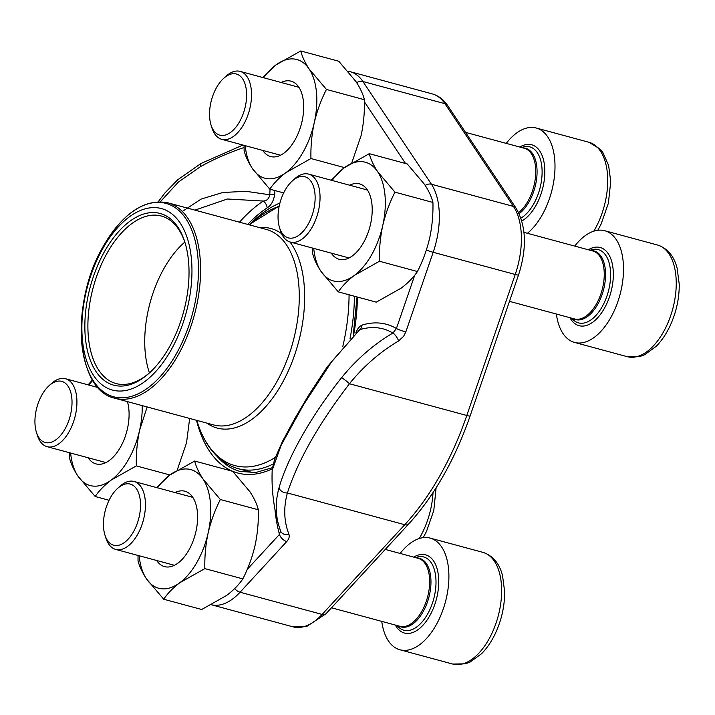<?xml version="1.0" encoding="UTF-8"?>
<svg xmlns="http://www.w3.org/2000/svg" width="715" height="715" viewBox="0 0 715 715"><rect width="100%" height="100%" fill="white"/><g stroke="black" fill="none" stroke-linecap="round" stroke-linejoin="round"><path stroke-width="1.07" d="M138.147 520.717A31.666 17.205 -74.9 0 0 136.771 489.248A31.666 17.205 -74.9 0 0 117.555 488.443A31.666 17.205 -74.9 0 0 104.944 535.061A31.666 17.205 -74.9 0 0 120.987 544.499A31.666 17.205 -74.9 0 0 138.147 520.717M381.765 621.38A57.852 31.424 -74.9 0 0 399.926 649.774A57.852 31.424 -74.9 0 0 445.365 602.137A57.852 31.424 -74.9 0 0 430.135 538.091A57.852 31.424 -74.9 0 0 400.141 553.455M117.555 488.443L119.914 486.298A35.187 19.108 105.1 0 1 134.036 481.463A35.187 19.108 105.1 0 1 142.794 522.165A35.187 19.108 105.1 0 1 115.651 549.397A35.187 19.108 105.1 0 1 105.9 538.1L104.944 535.061M244.235 110.646A31.666 17.205 -74.9 0 0 242.859 79.177A31.666 17.205 -74.9 0 0 223.643 78.364A31.666 17.205 -74.9 0 0 211.032 124.991A31.666 17.205 -74.9 0 0 227.075 134.429A31.666 17.205 -74.9 0 0 244.235 110.646M527.429 233.296A57.852 31.424 -74.9 0 0 554.688 173.825A57.852 31.424 -74.9 0 0 536.223 128.012A57.852 31.424 -74.9 0 0 506.229 143.375M223.643 78.364L226.003 76.228A35.187 19.108 105.1 0 1 240.124 71.384A35.187 19.108 105.1 0 1 248.883 112.085A35.187 19.108 105.1 0 1 221.739 139.318A35.187 19.108 105.1 0 1 211.989 128.03L211.032 124.991M312.75 213.365A31.666 17.205 -74.9 0 0 311.365 181.896A31.666 17.205 -74.9 0 0 292.158 181.083A31.666 17.205 -74.9 0 0 279.547 227.71A31.666 17.205 -74.9 0 0 295.59 237.148A31.666 17.205 -74.9 0 0 312.75 213.365M556.368 314.028A57.852 31.424 -74.9 0 0 574.529 342.422A57.852 31.424 -74.9 0 0 619.968 294.786A57.852 31.424 -74.9 0 0 604.738 230.731A57.852 31.424 -74.9 0 0 574.744 246.094M292.158 181.083L294.517 178.947A35.187 19.108 105.1 0 1 308.639 174.111A35.187 19.108 105.1 0 1 317.397 214.804A35.187 19.108 105.1 0 1 290.254 242.036A35.187 19.108 105.1 0 1 280.503 230.748L279.547 227.71M69.632 417.998A31.666 17.205 -74.9 0 0 68.256 386.529A31.666 17.205 -74.9 0 0 49.04 385.725A31.666 17.205 -74.9 0 0 36.429 432.343A31.666 17.205 -74.9 0 0 52.472 441.781A31.666 17.205 -74.9 0 0 69.632 417.998M49.04 385.725L51.4 383.58A35.187 19.108 105.1 0 1 65.521 378.744A35.187 19.108 105.1 0 1 74.28 419.446A35.187 19.108 105.1 0 1 47.145 446.678A35.187 19.108 105.1 0 1 37.386 435.381L36.429 432.343M69.507 452.729L69.516 458.029C70.865 463.535 73.654 469.541 77.899 476.065L95.184 496.505C99.054 490.749 104.435 485.244 111.317 479.997L136.342 465.894C136.029 453.855 137.128 441.942 139.64 430.135L147.156 406.951M109.082 500.268L95.184 496.505M92.512 379.897L88.088 384.849M169.884 474.966L136.342 465.894M177.222 470.068L186.526 442.826L189.663 418.454M127.422 401.616A39.048 21.209 105.1 0 1 120.343 447.376A39.048 21.209 105.1 0 1 88.16 457.77M92.762 380.317A61.463 33.391 -74.9 0 0 88.991 385.09M70.615 453.024A61.463 33.391 -74.9 0 0 77.899 476.065A61.463 33.391 -74.9 0 0 111.317 479.997A61.463 33.391 -74.9 0 0 139.64 430.135A61.463 33.391 -74.9 0 0 142.205 405.611M244.11 145.368L244.119 150.668C245.468 156.174 248.257 162.189 252.502 168.713L269.787 189.153C273.657 183.398 279.029 177.892 285.92 172.637L310.945 158.533C310.632 146.504 311.731 134.59 314.243 122.783C317.004 111.048 321.071 99.93 326.433 89.438L309.148 68.998C304.903 62.473 302.114 56.467 300.765 50.962L275.74 65.065L262.682 77.488M283.676 192.907L269.787 189.153M351.825 162.716L361.129 135.466C363.64 123.668 364.73 111.746 364.418 99.716C363.077 94.21 360.28 88.195 356.034 81.68L338.749 61.231L300.765 50.962M364.418 99.716L326.433 89.438M344.487 167.614L310.945 158.533M281.138 82.484A39.048 21.209 105.1 0 1 302.499 96.033A39.048 21.209 105.1 0 1 294.946 140.024A39.048 21.209 105.1 0 1 262.762 150.418M245.218 145.672A61.463 33.391 -74.9 0 0 252.502 168.713A61.463 33.391 -74.9 0 0 285.92 172.637A61.463 33.391 -74.9 0 0 314.243 122.783A61.463 33.391 -74.9 0 0 309.148 68.998A61.463 33.391 -74.9 0 0 275.74 65.065A61.463 33.391 -74.9 0 0 263.594 77.738M138.022 555.448L138.031 560.748C139.38 566.253 142.169 572.268 146.414 578.784L163.699 599.224C167.569 593.468 172.941 587.962 179.831 582.716L204.856 568.613C204.544 556.574 205.643 544.66 208.154 532.863C210.916 521.128 214.983 510.01 220.345 499.517L203.06 479.068C198.815 472.552 196.026 466.538 194.677 461.032L169.652 475.135L156.594 487.567M204.856 568.613L242.841 578.891C238.971 584.647 233.599 590.152 226.718 595.398L201.684 609.502L163.699 599.224M242.841 578.891C248.203 568.389 252.27 557.28 255.041 545.545C257.543 533.739 258.642 521.825 258.33 509.786C256.989 504.281 254.191 498.275 249.946 491.75L232.661 471.31L194.677 461.032M258.33 509.786L220.345 499.517M175.05 492.555A39.048 21.209 105.1 0 1 196.411 506.113A39.048 21.209 105.1 0 1 188.858 550.094A39.048 21.209 105.1 0 1 156.674 560.489M139.13 555.743A61.463 33.391 -74.9 0 0 146.414 578.784A61.463 33.391 -74.9 0 0 179.831 582.716A61.463 33.391 -74.9 0 0 208.154 532.863A61.463 33.391 -74.9 0 0 203.06 479.068A61.463 33.391 -74.9 0 0 169.652 475.135A61.463 33.391 -74.9 0 0 157.506 487.809M312.625 248.087L312.634 253.396C313.974 258.901 316.772 264.907 321.017 271.432L338.302 291.872C342.172 286.116 347.544 280.611 354.425 275.364L379.459 261.252C379.138 249.222 380.237 237.309 382.748 225.502C385.519 213.767 389.586 202.658 394.948 192.156L377.663 171.716C373.418 165.192 370.62 159.186 369.28 153.68L344.255 167.784L331.197 180.216M379.459 261.252L417.444 271.53C413.574 277.295 408.194 282.791 401.312 288.047L376.287 302.15L338.302 291.872M417.444 271.53C422.806 261.038 426.873 249.919 429.635 238.184C432.146 226.387 433.245 214.464 432.933 202.434C431.592 196.929 428.794 190.914 424.549 184.399L407.264 163.958L369.28 153.68M432.933 202.434L394.948 192.156M349.653 185.203A39.048 21.209 105.1 0 1 371.014 198.752A39.048 21.209 105.1 0 1 363.461 242.743A39.048 21.209 105.1 0 1 331.277 253.137M313.724 248.391A61.463 33.391 -74.9 0 0 321.017 271.432A61.463 33.391 -74.9 0 0 354.425 275.364A61.463 33.391 -74.9 0 0 382.748 225.502A61.463 33.391 -74.9 0 0 377.663 171.716A61.463 33.391 -74.9 0 0 344.255 167.784A61.463 33.391 -74.9 0 0 332.109 180.457M170.939 350.279A94.005 51.06 105.1 0 1 82.431 339.866A94.005 51.06 105.1 0 1 157.461 207.797A94.005 51.06 105.1 0 1 170.939 350.279M169.106 347.535A88.946 48.316 105.1 0 1 149.399 372.944A88.946 48.316 105.1 0 1 87.105 349.188A88.946 48.316 105.1 0 1 119.047 231.124A88.946 48.316 105.1 0 1 184.819 242.01A88.946 48.316 105.1 0 1 169.106 347.535M150.132 372.274A86.774 47.136 105.1 0 1 116.036 383.553A86.774 47.136 105.1 0 1 93.2 287.484A86.774 47.136 105.1 0 1 161.358 216.028A86.774 47.136 105.1 0 1 185.114 242.957M149.435 372.881A86.774 47.136 105.1 0 1 184.819 242.072M182.334 211.443L201.103 199.101L222.776 192.496L245.978 191.307L269.752 194.775C269.072 198.663 266.927 200.763 263.317 201.049L227.37 199.002L194.927 210.13M244.101 147.505A173.504 105.15 165.6 0 0 200.701 166.488L178.428 182.03L160.383 201.693M272.299 469.031L274.524 459.584L282.497 441.387L294.75 418.65L309.112 394.439L327.372 366.688L359.734 329.678L331.894 361.361L303.652 404.556L281.201 445.105L272.209 470.166M247.247 569.363L279.485 534.364L280.566 530.807A173.504 105.15 -14.4 0 1 278.743 525.382A173.504 105.15 -14.4 0 1 279.02 487.818C287.475 457.779 311.794 414.959 341.582 377.708A173.504 144.591 -62.1 0 1 392.901 333.056A7.23 2.377 59.5 0 1 398.63 340.948L403.6 336.309L405.807 331.975A7.23 0.742 -161 0 1 396.414 328.525A132.552 72.001 -74.9 0 0 362.013 325.102A7.23 5.747 -107.1 0 1 359.734 329.678A127.243 69.114 -74.9 0 1 392.901 333.056L396.414 328.525L414.754 275.141M398.63 340.948A166.273 138.567 117.9 0 0 349.447 383.741C318.711 423.87 298.03 460.281 287.394 492.966L404.753 524.721A213.32 115.866 -74.9 0 0 466.806 415.487L515.229 274.48A63.635 34.561 -74.9 0 0 513.459 206.421L444.945 103.702A63.635 34.561 -74.9 0 0 432.244 93.888C438.563 95.721 443.693 99.608 447.635 105.552L516.141 208.271A7.23 5.488 -33.7 0 0 513.459 206.421L431.413 184.229A63.635 34.561 105.1 0 1 433.183 252.288L515.229 274.48A7.23 0.742 19 0 0 518.536 274.962L470.113 415.969A7.23 0.742 19 0 1 466.806 415.487L349.447 383.741A7.23 0.912 39 0 0 341.582 377.708M239.507 222.186A150.159 81.564 105.1 0 1 263.317 201.049A7.23 5.166 -123.4 0 1 267.124 207.895C271.217 205.348 273.747 200.79 274.712 194.212A7.23 2.1 -176.2 0 1 269.752 194.775A127.243 69.114 -74.9 0 0 270.047 189.225M200.978 163.485A7.23 2.252 61.2 0 0 200.701 166.488M274.918 509.116A132.552 72.001 -74.9 0 0 279.485 534.364A7.23 4.201 42.7 0 0 286.769 541.523C289.021 539.003 289.718 536.545 288.869 534.159A7.23 5.738 -21.1 0 1 280.709 531.227M280.566 530.807A7.23 5.738 -21.1 0 0 280.691 531.191L278.743 525.382A173.548 173.548 0 0 1 272.192 470.291M279.02 487.818A7.23 5.434 15.5 0 0 287.394 492.966A166.273 100.761 165.6 0 0 288.869 534.159M399.926 649.774L452.667 664.038A57.852 31.424 -74.9 0 0 498.105 616.401A57.852 31.424 -74.9 0 0 482.884 552.355L430.135 538.091M395.332 625.053A40.496 21.995 -74.9 0 0 436.266 599.671A40.496 21.995 -74.9 0 0 413.708 557.119M397.138 625.545L397.576 626.054A37.949 20.61 -74.9 0 0 433.692 598.982A37.949 20.61 -74.9 0 0 416.148 557.387L415.513 557.611M398.38 625.875A35.535 19.296 -74.9 0 0 428.794 597.651A35.535 19.296 -74.9 0 0 416.756 557.95M331.501 607.786L399.864 626.277A35.187 19.108 -74.9 0 0 427.499 597.302A35.187 19.108 -74.9 0 0 418.239 558.344L385.26 549.424M593.799 231.177A57.852 31.424 -74.9 0 0 588.972 142.285L536.223 128.012M521.843 221.015A40.496 21.995 -74.9 0 0 544.812 169.964A40.496 21.995 -74.9 0 0 519.796 147.049M520.94 218.129A37.949 20.61 -74.9 0 0 542.104 173.048A37.949 20.61 -74.9 0 0 522.236 147.308L521.601 147.531M519.144 213.669A35.535 19.296 -74.9 0 0 536.983 174.809A35.535 19.296 -74.9 0 0 522.844 147.871M518.634 212.587A35.187 19.108 -74.9 0 0 535.535 176.426A35.187 19.108 -74.9 0 0 524.327 148.273L465.51 132.364M574.529 342.422L627.27 356.687A57.852 31.424 -74.9 0 0 672.708 309.05A57.852 31.424 -74.9 0 0 657.487 245.004L604.738 230.731M569.935 317.701A40.496 21.995 -74.9 0 0 610.86 292.319A40.496 21.995 -74.9 0 0 588.311 249.767M571.741 318.184L572.179 318.702A37.949 20.61 -74.9 0 0 608.295 291.622A37.949 20.61 -74.9 0 0 590.751 250.036L590.116 250.259M572.983 318.524A35.535 19.296 -74.9 0 0 603.397 290.299A35.535 19.296 -74.9 0 0 591.359 250.59M509.473 301.346L574.467 318.926A35.187 19.108 -74.9 0 0 602.101 289.95A35.187 19.108 -74.9 0 0 592.842 250.992L523.979 232.366M419.196 538.538A57.852 31.424 -74.9 0 0 433.022 492.617M354.408 296.233A137.03 74.431 105.1 0 1 350.028 338.579M273.202 463.981A137.03 74.431 105.1 0 1 238.363 468.709L253.244 472.731M289.941 241.947A103.326 56.127 105.1 0 1 281.513 384.339A103.326 56.127 105.1 0 1 206.867 423.101M259.733 227.656A103.326 56.127 105.1 0 1 281.603 233.653M342.744 346.695A134.938 73.296 -74.9 0 0 349.063 294.786M279.163 206.295A134.938 73.296 -74.9 0 0 251.778 223.026L249.642 224.93M196.768 420.375L197.653 423.092A134.938 73.296 -74.9 0 0 275.302 457.439M276.633 382.087A101.235 54.992 -74.9 0 0 266.463 229.479L167.775 202.783A101.235 54.992 105.1 0 1 177.955 355.391A101.235 54.992 105.1 0 1 114.901 398.228L213.588 424.925A101.235 54.992 -74.9 0 0 276.633 382.087M103.604 245.79A100.154 54.403 -74.9 0 0 93.665 381.327A100.154 54.403 -74.9 0 0 176.033 354.39A100.154 54.403 -74.9 0 0 185.972 218.853A100.154 54.403 -74.9 0 0 103.604 245.79M217.244 456.492A139.202 75.611 -74.9 0 0 240.079 471.417L255.738 472.517L272.46 467.664M347.982 71.205L350.189 71.697A63.635 34.561 105.1 0 1 362.898 81.501L444.945 103.702A7.23 5.488 -33.7 0 1 447.635 105.552M356.696 82.69A7.23 5.488 146.3 0 1 362.898 81.501L431.413 184.229A7.23 5.488 146.3 0 0 425.211 185.408M426.381 250A7.23 0.742 -161 0 0 433.183 252.288L405.807 331.975M286.769 541.523L240.07 592.226L322.116 614.426L404.753 524.721A7.23 4.201 42.7 0 0 408.64 524.041L326.004 613.747L306.342 626.68L292.918 626.823A63.635 34.561 -74.9 0 0 322.116 614.426A7.23 4.201 42.7 0 0 326.004 613.747M234.681 588.579A7.23 4.201 42.7 0 0 240.07 592.226A63.635 34.561 105.1 0 1 211.461 604.774M357.446 297.056A141.373 76.791 105.1 0 1 353.684 334.888M272.317 468.825A141.373 76.791 105.1 0 1 196.5 420.304M249.365 224.85A141.373 76.791 105.1 0 1 279.931 203.015M362.013 325.102L359.94 326.29L357.643 329.052L355.784 332.886M405.53 163.485L364.444 101.888M274.926 190.539A132.552 72.001 105.1 0 1 274.712 194.212M267.124 207.895A143.563 77.98 -74.9 0 0 247.73 224.412M192.809 497.363L134.036 481.463M174.424 565.297L115.651 549.397M452.667 664.038L465.429 663.833L469.898 662.153L481.463 653.805C486.709 648.532 491.223 641.99 495.003 634.196C501.51 620.459 504.719 606.266 504.647 591.618L502.502 575.405C499.329 563.322 492.787 555.635 482.884 552.355M298.897 87.284L240.124 71.384M280.512 155.218L221.739 139.318M597.794 230.284L601.092 224.117L608.385 203.176L610.735 181.538L608.59 165.326L602.924 152.635L599.894 148.908L588.972 142.285M367.403 190.011L308.639 174.111M349.027 257.936L290.254 242.036M627.27 356.687L640.023 356.481L644.501 354.801L656.066 346.453C661.312 341.171 665.826 334.638 669.606 326.835C676.104 313.107 679.322 298.915 679.25 284.257L677.105 268.045C673.932 255.961 667.39 248.284 657.487 245.004M98.143 387.566L65.521 378.744M105.918 462.569L47.145 446.678M423.191 537.635L426.489 531.468L433.782 510.528L436.114 487.827M167.775 202.783C144.653 198.502 123.266 212.82 103.63 245.719C69.909 301.819 75.325 390.256 114.901 398.228M197.653 423.092C202.256 437.383 209.03 448.743 217.968 457.171C224.018 462.784 230.82 466.636 238.363 468.709M279.234 205.956L251.778 223.026M350.189 71.697L432.244 93.888M211.452 604.783L292.918 626.823M353.246 335.317L357.044 296.948M158.283 201.693L164.915 192.952L177.651 179.84L200.987 163.485L242.921 145.047M408.64 524.041C434.443 495.638 454.928 459.611 470.113 415.969M518.536 274.962C527.089 248.293 526.294 226.065 516.141 208.271"/></g></svg>

